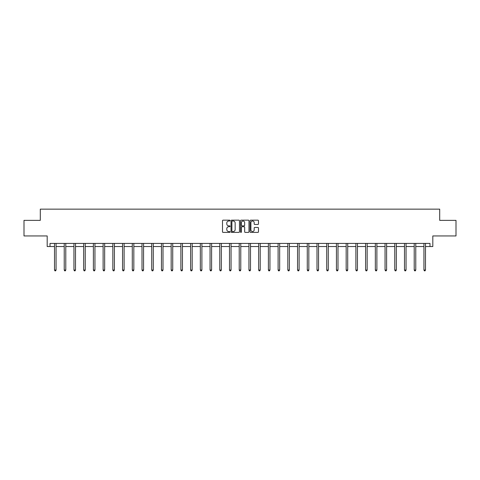 <?xml version="1.0" encoding="UTF-8"?>
<svg xmlns="http://www.w3.org/2000/svg" width="480" height="480" viewBox="0 0 480 480"><rect width="100%" height="100%" fill="white"/><g stroke="black" fill="none" stroke-linecap="round" stroke-linejoin="round"><path stroke-width="0.72" d="M230.028 220.596A0.426 0.426 0 0 0 229.602 220.164L223.104 220.164A0.612 0.612 0 0 0 222.492 220.776L222.492 231.786A0.612 0.612 0 0 0 223.104 232.398L229.602 232.398A0.426 0.426 0 0 0 230.028 231.972A0.426 0.426 0 0 0 229.602 231.546L228.762 231.546A1.956 1.956 0 0 1 226.8 229.584L226.8 228.672A1.956 1.956 0 0 1 228.762 226.71L229.602 226.71A0.426 0.426 0 0 0 230.028 226.284A0.426 0.426 0 0 0 229.602 225.858L228.762 225.858A1.956 1.956 0 0 1 226.8 223.896L226.8 222.978A1.956 1.956 0 0 1 228.762 221.022L229.602 221.022A0.426 0.426 0 0 0 230.028 220.596M50.016 246.54L50.016 243.42L429.984 243.42L429.984 246.54L432.816 246.54L432.816 235.944L456 235.944L456 220.362L439.704 220.362L439.704 209.148L40.296 209.148L40.296 220.362L24 220.362L24 235.944L47.184 235.944L47.184 246.54L54.504 246.54M257.88 224.478A0.612 0.612 0 0 0 258.486 223.866L258.486 220.776A0.612 0.612 0 0 0 257.88 220.164L250.662 220.164A0.612 0.612 0 0 0 250.05 220.776L250.05 231.786A0.612 0.612 0 0 0 250.662 232.398L257.88 232.398A0.612 0.612 0 0 0 258.486 231.786L258.486 228.06A0.612 0.612 0 0 0 257.88 227.448L254.79 227.448A0.612 0.612 0 0 0 254.178 228.06L254.178 229.908A1.638 1.638 0 0 1 252.54 231.546A1.638 1.638 0 0 1 250.902 229.908L250.902 222.66A1.638 1.638 0 0 1 252.54 221.022A1.638 1.638 0 0 1 254.178 222.66L254.178 223.866A0.612 0.612 0 0 0 254.79 224.478L257.88 224.478M239.466 220.776A0.612 0.612 0 0 0 238.854 220.164L231.636 220.164A0.612 0.612 0 0 0 231.024 220.776L231.024 231.786A0.612 0.612 0 0 0 231.636 232.398L238.854 232.398A0.612 0.612 0 0 0 239.466 231.786L239.466 220.776M241.146 220.164L248.364 220.164A0.612 0.612 0 0 1 248.976 220.776L248.976 231.786A0.612 0.612 0 0 1 248.364 232.398L245.274 232.398A0.612 0.612 0 0 1 244.662 231.786L244.662 227.322A0.612 0.612 0 0 0 244.05 226.71L242.004 226.71A0.612 0.612 0 0 0 241.392 227.322L241.392 231.972A0.426 0.426 0 0 1 240.966 232.398A0.426 0.426 0 0 1 240.534 231.972L240.534 220.776A0.612 0.612 0 0 1 241.146 220.164M56.064 246.54L64.23 246.54M65.784 246.54L73.95 246.54M75.51 246.54L83.67 246.54M85.23 246.54L93.39 246.54M94.95 246.54L103.116 246.54M104.67 246.54L112.836 246.54M114.396 246.54L122.556 246.54M124.116 246.54L132.282 246.54M133.836 246.54L142.002 246.54M143.562 246.54L151.722 246.54M153.282 246.54L161.448 246.54M163.002 246.54L171.168 246.54M172.728 246.54L180.888 246.54M182.448 246.54L190.614 246.54M192.168 246.54L200.334 246.54M201.894 246.54L210.054 246.54M211.614 246.54L219.78 246.54M221.334 246.54L229.5 246.54M231.06 246.54L239.22 246.54M240.78 246.54L248.94 246.54M250.5 246.54L258.666 246.54M260.22 246.54L268.386 246.54M269.946 246.54L278.106 246.54M279.666 246.54L287.832 246.54M289.386 246.54L297.552 246.54M299.112 246.54L307.272 246.54M308.832 246.54L316.998 246.54M318.552 246.54L326.718 246.54M328.278 246.54L336.438 246.54M337.998 246.54L346.164 246.54M347.718 246.54L355.884 246.54M357.444 246.54L365.604 246.54M367.164 246.54L375.33 246.54M376.884 246.54L385.05 246.54M386.61 246.54L394.77 246.54M396.33 246.54L404.49 246.54M406.05 246.54L414.216 246.54M415.77 246.54L423.936 246.54M425.496 246.54L429.984 246.54M232.308 221.022A0.426 0.426 0 0 0 231.882 221.448L231.882 231.114A0.426 0.426 0 0 0 232.308 231.546L233.196 231.546A1.956 1.956 0 0 0 235.152 229.584L235.152 222.978A1.956 1.956 0 0 0 233.196 221.022L232.308 221.022M244.662 222.69A1.638 1.638 0 0 0 243.03 221.052A1.638 1.638 0 0 0 241.392 222.69L241.392 225.246A0.612 0.612 0 0 0 242.004 225.858L244.05 225.858A0.612 0.612 0 0 0 244.662 225.246L244.662 222.69M56.148 243.42L56.106 243.51A0.624 0.624 0 0 0 56.064 243.744L56.064 270.042L54.504 270.042L54.504 243.744A0.624 0.624 0 0 0 54.462 243.51L54.426 243.42M56.064 270.042L55.596 270.852L54.972 270.852L54.504 270.042M65.868 243.42L65.832 243.51A0.624 0.624 0 0 0 65.784 243.744L65.784 270.042L64.23 270.042L64.23 243.744A0.624 0.624 0 0 0 64.182 243.51L64.146 243.42M65.784 270.042L65.316 270.852L64.692 270.852L64.23 270.042M75.588 243.42L75.552 243.51A0.624 0.624 0 0 0 75.51 243.744L75.51 270.042L73.95 270.042L73.95 243.744A0.624 0.624 0 0 0 73.902 243.51L73.866 243.42M75.51 270.042L75.042 270.852L74.418 270.852L73.95 270.042M85.308 243.42L85.272 243.51A0.624 0.624 0 0 0 85.23 243.744L85.23 270.042L83.67 270.042L83.67 243.744A0.624 0.624 0 0 0 83.628 243.51L83.592 243.42M85.23 270.042L84.762 270.852L84.138 270.852L83.67 270.042M95.034 243.42L94.998 243.51A0.624 0.624 0 0 0 94.95 243.744L94.95 270.042L93.39 270.042L93.39 243.744A0.624 0.624 0 0 0 93.348 243.51L93.312 243.42M94.95 270.042L94.482 270.852L93.858 270.852L93.39 270.042M104.754 243.42L104.718 243.51A0.624 0.624 0 0 0 104.67 243.744L104.67 270.042L103.116 270.042L103.116 243.744A0.624 0.624 0 0 0 103.068 243.51L103.032 243.42M104.67 270.042L104.208 270.852L103.584 270.852L103.116 270.042M114.474 243.42L114.438 243.51A0.624 0.624 0 0 0 114.396 243.744L114.396 270.042L112.836 270.042L112.836 243.744A0.624 0.624 0 0 0 112.794 243.51L112.752 243.42M114.396 270.042L113.928 270.852L113.304 270.852L112.836 270.042M124.2 243.42L124.164 243.51A0.624 0.624 0 0 0 124.116 243.744L124.116 270.042L122.556 270.042L122.556 243.744A0.624 0.624 0 0 0 122.514 243.51L122.478 243.42M124.116 270.042L123.648 270.852L123.024 270.852L122.556 270.042M133.92 243.42L133.884 243.51A0.624 0.624 0 0 0 133.836 243.744L133.836 270.042L132.282 270.042L132.282 243.744A0.624 0.624 0 0 0 132.234 243.51L132.198 243.42M133.836 270.042L133.374 270.852L132.75 270.852L132.282 270.042M143.64 243.42L143.604 243.51A0.624 0.624 0 0 0 143.562 243.744L143.562 270.042L142.002 270.042L142.002 243.744A0.624 0.624 0 0 0 141.96 243.51L141.918 243.42M143.562 270.042L143.094 270.852L142.47 270.852L142.002 270.042M153.366 243.42L153.33 243.51A0.624 0.624 0 0 0 153.282 243.744L153.282 270.042L151.722 270.042L151.722 243.744A0.624 0.624 0 0 0 151.68 243.51L151.644 243.42M153.282 270.042L152.814 270.852L152.19 270.852L151.722 270.042M163.086 243.42L163.05 243.51A0.624 0.624 0 0 0 163.002 243.744L163.002 270.042L161.448 270.042L161.448 243.744A0.624 0.624 0 0 0 161.4 243.51L161.364 243.42M163.002 270.042L162.534 270.852L161.916 270.852L161.448 270.042M172.806 243.42L172.77 243.51A0.624 0.624 0 0 0 172.728 243.744L172.728 270.042L171.168 270.042L171.168 243.744A0.624 0.624 0 0 0 171.12 243.51L171.084 243.42M172.728 270.042L172.26 270.852L171.636 270.852L171.168 270.042M182.532 243.42L182.49 243.51A0.624 0.624 0 0 0 182.448 243.744L182.448 270.042L180.888 270.042L180.888 243.744A0.624 0.624 0 0 0 180.846 243.51L180.81 243.42M182.448 270.042L181.98 270.852L181.356 270.852L180.888 270.042M192.252 243.42L192.216 243.51A0.624 0.624 0 0 0 192.168 243.744L192.168 270.042L190.614 270.042L190.614 243.744A0.624 0.624 0 0 0 190.566 243.51L190.53 243.42M192.168 270.042L191.7 270.852L191.082 270.852L190.614 270.042M201.972 243.42L201.936 243.51A0.624 0.624 0 0 0 201.894 243.744L201.894 270.042L200.334 270.042L200.334 243.744A0.624 0.624 0 0 0 200.286 243.51L200.25 243.42M201.894 270.042L201.426 270.852L200.802 270.852L200.334 270.042M211.698 243.42L211.656 243.51A0.624 0.624 0 0 0 211.614 243.744L211.614 270.042L210.054 270.042L210.054 243.744A0.624 0.624 0 0 0 210.012 243.51L209.976 243.42M211.614 270.042L211.146 270.852L210.522 270.852L210.054 270.042M221.418 243.42L221.382 243.51A0.624 0.624 0 0 0 221.334 243.744L221.334 270.042L219.78 270.042L219.78 243.744A0.624 0.624 0 0 0 219.732 243.51L219.696 243.42M221.334 270.042L220.866 270.852L220.242 270.852L219.78 270.042M231.138 243.42L231.102 243.51A0.624 0.624 0 0 0 231.06 243.744L231.06 270.042L229.5 270.042L229.5 243.744A0.624 0.624 0 0 0 229.452 243.51L229.416 243.42M231.06 270.042L230.592 270.852L229.968 270.852L229.5 270.042M240.858 243.42L240.822 243.51A0.624 0.624 0 0 0 240.78 243.744L240.78 270.042L239.22 270.042L239.22 243.744A0.624 0.624 0 0 0 239.178 243.51L239.142 243.42M240.78 270.042L240.312 270.852L239.688 270.852L239.22 270.042M250.584 243.42L250.548 243.51A0.624 0.624 0 0 0 250.5 243.744L250.5 270.042L248.94 270.042L248.94 243.744A0.624 0.624 0 0 0 248.898 243.51L248.862 243.42M250.5 270.042L250.032 270.852L249.408 270.852L248.94 270.042M260.304 243.42L260.268 243.51A0.624 0.624 0 0 0 260.22 243.744L260.22 270.042L258.666 270.042L258.666 243.744A0.624 0.624 0 0 0 258.618 243.51L258.582 243.42M260.22 270.042L259.758 270.852L259.134 270.852L258.666 270.042M270.024 243.42L269.988 243.51A0.624 0.624 0 0 0 269.946 243.744L269.946 270.042L268.386 270.042L268.386 243.744A0.624 0.624 0 0 0 268.344 243.51L268.302 243.42M269.946 270.042L269.478 270.852L268.854 270.852L268.386 270.042M279.75 243.42L279.714 243.51A0.624 0.624 0 0 0 279.666 243.744L279.666 270.042L278.106 270.042L278.106 243.744A0.624 0.624 0 0 0 278.064 243.51L278.028 243.42M279.666 270.042L279.198 270.852L278.574 270.852L278.106 270.042M289.47 243.42L289.434 243.51A0.624 0.624 0 0 0 289.386 243.744L289.386 270.042L287.832 270.042L287.832 243.744A0.624 0.624 0 0 0 287.784 243.51L287.748 243.42M289.386 270.042L288.918 270.852L288.3 270.852L287.832 270.042M299.19 243.42L299.154 243.51A0.624 0.624 0 0 0 299.112 243.744L299.112 270.042L297.552 270.042L297.552 243.744A0.624 0.624 0 0 0 297.51 243.51L297.468 243.42M299.112 270.042L298.644 270.852L298.02 270.852L297.552 270.042M308.916 243.42L308.88 243.51A0.624 0.624 0 0 0 308.832 243.744L308.832 270.042L307.272 270.042L307.272 243.744A0.624 0.624 0 0 0 307.23 243.51L307.194 243.42M308.832 270.042L308.364 270.852L307.74 270.852L307.272 270.042M318.636 243.42L318.6 243.51A0.624 0.624 0 0 0 318.552 243.744L318.552 270.042L316.998 270.042L316.998 243.744A0.624 0.624 0 0 0 316.95 243.51L316.914 243.42M318.552 270.042L318.084 270.852L317.466 270.852L316.998 270.042M328.356 243.42L328.32 243.51A0.624 0.624 0 0 0 328.278 243.744L328.278 270.042L326.718 270.042L326.718 243.744A0.624 0.624 0 0 0 326.67 243.51L326.634 243.42M328.278 270.042L327.81 270.852L327.186 270.852L326.718 270.042M338.082 243.42L338.04 243.51A0.624 0.624 0 0 0 337.998 243.744L337.998 270.042L336.438 270.042L336.438 243.744A0.624 0.624 0 0 0 336.396 243.51L336.36 243.42M337.998 270.042L337.53 270.852L336.906 270.852L336.438 270.042M347.802 243.42L347.766 243.51A0.624 0.624 0 0 0 347.718 243.744L347.718 270.042L346.164 270.042L346.164 243.744A0.624 0.624 0 0 0 346.116 243.51L346.08 243.42M347.718 270.042L347.25 270.852L346.626 270.852L346.164 270.042M357.522 243.42L357.486 243.51A0.624 0.624 0 0 0 357.444 243.744L357.444 270.042L355.884 270.042L355.884 243.744A0.624 0.624 0 0 0 355.836 243.51L355.8 243.42M357.444 270.042L356.976 270.852L356.352 270.852L355.884 270.042M367.248 243.42L367.206 243.51A0.624 0.624 0 0 0 367.164 243.744L367.164 270.042L365.604 270.042L365.604 243.744A0.624 0.624 0 0 0 365.562 243.51L365.526 243.42M367.164 270.042L366.696 270.852L366.072 270.852L365.604 270.042M376.968 243.42L376.932 243.51A0.624 0.624 0 0 0 376.884 243.744L376.884 270.042L375.33 270.042L375.33 243.744A0.624 0.624 0 0 0 375.282 243.51L375.246 243.42M376.884 270.042L376.416 270.852L375.792 270.852L375.33 270.042M386.688 243.42L386.652 243.51A0.624 0.624 0 0 0 386.61 243.744L386.61 270.042L385.05 270.042L385.05 243.744A0.624 0.624 0 0 0 385.002 243.51L384.966 243.42M386.61 270.042L386.142 270.852L385.518 270.852L385.05 270.042M396.408 243.42L396.372 243.51A0.624 0.624 0 0 0 396.33 243.744L396.33 270.042L394.77 270.042L394.77 243.744A0.624 0.624 0 0 0 394.728 243.51L394.692 243.42M396.33 270.042L395.862 270.852L395.238 270.852L394.77 270.042M406.134 243.42L406.098 243.51A0.624 0.624 0 0 0 406.05 243.744L406.05 270.042L404.49 270.042L404.49 243.744A0.624 0.624 0 0 0 404.448 243.51L404.412 243.42M406.05 270.042L405.582 270.852L404.958 270.852L404.49 270.042M415.854 243.42L415.818 243.51A0.624 0.624 0 0 0 415.77 243.744L415.77 270.042L414.216 270.042L414.216 243.744A0.624 0.624 0 0 0 414.168 243.51L414.132 243.42M415.77 270.042L415.308 270.852L414.684 270.852L414.216 270.042M425.574 243.42L425.538 243.51A0.624 0.624 0 0 0 425.496 243.744L425.496 270.042L423.936 270.042L423.936 243.744A0.624 0.624 0 0 0 423.894 243.51L423.852 243.42M425.496 270.042L425.028 270.852L424.404 270.852L423.936 270.042"/></g></svg>
